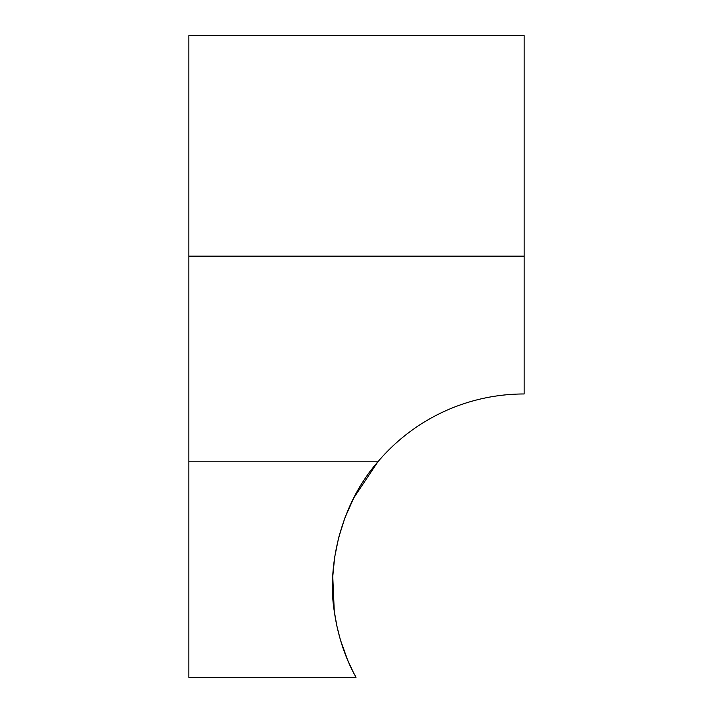 <?xml version="1.0" encoding="UTF-8"?>
<svg xmlns="http://www.w3.org/2000/svg" width="713" height="713" viewBox="0 0 713 713"><rect width="100%" height="100%" fill="white"/><g stroke="black" fill="none" stroke-linecap="round" stroke-linejoin="round"><path stroke-width="1.07" d="M377.881 461.801C338.728 506.462 327.374 569.625 334.254 611.041C340.199 653.126 356.536 677.412 355.965 677.35C356.571 677.528 340.19 653.01 334.272 611.21C327.427 570.106 338.434 506.8 377.881 461.801A191.601 191.601 0 0 1 524.144 393.968L524.144 256.136L188.856 256.136L188.856 677.35L188.856 461.801L377.881 461.801L353.701 498.057L344.94 517.772L338.639 537.647L334.62 557.468L332.766 576.514L334.254 611.041L336.857 625.943L340.217 639.213M340.431 639.935L347.561 659.899M347.694 660.22L353.639 672.947M188.856 256.136L188.856 35.65L524.144 35.65L524.144 256.136M188.856 677.35L355.965 677.35"/></g></svg>
